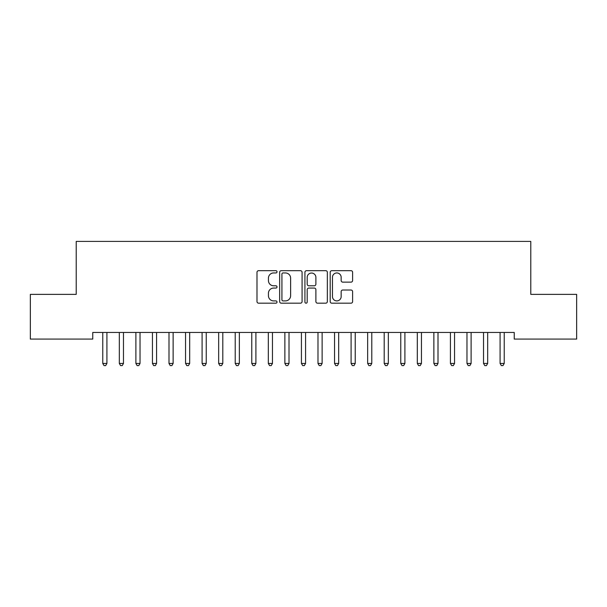 <?xml version="1.0" encoding="UTF-8"?>
<svg xmlns="http://www.w3.org/2000/svg" width="607" height="607" viewBox="0 0 607 607"><rect width="100%" height="100%" fill="white"/><g stroke="black" fill="none" stroke-linecap="round" stroke-linejoin="round"><path stroke-width="0.91" d="M277.012 271.815A1.138 1.138 0 0 0 275.874 270.676L258.612 270.676A1.624 1.624 0 0 0 256.989 272.308L256.989 301.55A1.624 1.624 0 0 0 258.612 303.181L275.874 303.181A1.138 1.138 0 0 0 277.012 302.043A1.138 1.138 0 0 0 275.874 300.905L273.643 300.905A5.197 5.197 0 0 1 268.438 295.7L268.438 293.264A5.197 5.197 0 0 1 273.643 288.067L275.874 288.067A1.138 1.138 0 0 0 277.012 286.929A1.138 1.138 0 0 0 275.874 285.791L273.643 285.791A5.197 5.197 0 0 1 268.438 280.593L268.438 278.158A5.197 5.197 0 0 1 273.643 272.953L275.874 272.953A1.138 1.138 0 0 0 277.012 271.815M350.99 282.134A1.624 1.624 0 0 0 352.614 280.51L352.614 272.308A1.624 1.624 0 0 0 350.99 270.676L331.817 270.676A1.624 1.624 0 0 0 330.193 272.308L330.193 301.55A1.624 1.624 0 0 0 331.817 303.181L350.99 303.181A1.624 1.624 0 0 0 352.614 301.55L352.614 291.641A1.624 1.624 0 0 0 350.99 290.017L342.78 290.017A1.624 1.624 0 0 0 341.157 291.641L341.157 296.557A4.348 4.348 0 0 1 336.809 300.905A4.348 4.348 0 0 1 332.461 296.557L332.461 277.3A4.348 4.348 0 0 1 336.809 272.953A4.348 4.348 0 0 1 341.157 277.3L341.157 280.51A1.624 1.624 0 0 0 342.78 282.134L350.99 282.134M514.243 332.454L92.757 332.454L92.757 339.078L30.35 339.078L30.35 294.38L76.209 294.38L76.209 241.404L530.791 241.404L530.791 294.38L576.65 294.38L576.65 339.078L514.243 339.078L514.243 332.454M302.081 272.308A1.624 1.624 0 0 0 300.45 270.676L281.276 270.676A1.624 1.624 0 0 0 279.652 272.308L279.652 301.55A1.624 1.624 0 0 0 281.276 303.181L300.45 303.181A1.624 1.624 0 0 0 302.081 301.55L302.081 272.308M306.55 270.676L325.724 270.676A1.624 1.624 0 0 1 327.348 272.308L327.348 301.55A1.624 1.624 0 0 1 325.724 303.181L317.514 303.181A1.624 1.624 0 0 1 315.89 301.55L315.89 289.691A1.624 1.624 0 0 0 314.267 288.067L308.819 288.067A1.624 1.624 0 0 0 307.195 289.691L307.195 302.043A1.138 1.138 0 0 1 306.057 303.181A1.138 1.138 0 0 1 304.919 302.043L304.919 272.308A1.624 1.624 0 0 1 306.55 270.676M283.067 272.953A1.138 1.138 0 0 0 281.929 274.091L281.929 299.767A1.138 1.138 0 0 0 283.067 300.905L285.419 300.905A5.197 5.197 0 0 0 290.624 295.7L290.624 278.158A5.197 5.197 0 0 0 285.419 272.953L283.067 272.953M315.89 277.384A4.348 4.348 0 0 0 311.543 273.036A4.348 4.348 0 0 0 307.195 277.384L307.195 284.167A1.624 1.624 0 0 0 308.819 285.791L314.267 285.791A1.624 1.624 0 0 0 315.89 284.167L315.89 277.384M102.659 332.697A1.654 1.654 -179.4 0 1 102.773 333.311A1.654 1.654 179.4 0 0 102.659 332.697L102.56 332.454M107.135 332.454L107.037 332.697A1.654 1.654 179.4 0 0 106.915 333.311L106.915 363.441L102.773 363.441L102.773 333.311M106.915 363.441L105.671 365.596L104.017 365.596L102.773 363.441M119.207 332.697A1.654 1.654 -179.4 0 1 119.329 333.311A1.654 1.654 179.4 0 0 119.207 332.697L119.116 332.454M135.763 332.697A1.654 1.654 -179.4 0 1 135.885 333.311A1.654 1.654 179.4 0 0 135.763 332.697L135.665 332.454M123.684 332.454L123.593 332.697A1.654 1.654 179.4 0 0 123.471 333.311L123.471 363.441L119.329 363.441L119.329 333.311M123.471 363.441L122.227 365.596L120.573 365.596L119.329 363.441M140.24 332.454L140.141 332.697A1.654 1.654 179.4 0 0 140.027 333.311L140.027 363.441L135.885 363.441L135.885 333.311M140.027 363.441L138.783 365.596L137.129 365.596L135.885 363.441M152.319 332.697A1.654 1.654 -179.4 0 1 152.44 333.311A1.654 1.654 179.4 0 0 152.319 332.697L152.22 332.454M168.875 332.697A1.654 1.654 -179.4 0 1 168.996 333.311A1.654 1.654 179.4 0 0 168.875 332.697L168.776 332.454M156.796 332.454L156.697 332.697A1.654 1.654 179.4 0 0 156.576 333.311L156.576 363.441L152.44 363.441L152.44 333.311M156.576 363.441L155.339 365.596L153.685 365.596L152.44 363.441M173.352 332.454L173.253 332.697A1.654 1.654 179.4 0 0 173.132 333.311L173.132 363.441L168.996 363.441L168.996 333.311M173.132 363.441L171.895 365.596L170.233 365.596L168.996 363.441M185.431 332.697A1.654 1.654 -179.4 0 1 185.552 333.311A1.654 1.654 179.4 0 0 185.431 332.697L185.332 332.454M189.908 332.454L189.809 332.697A1.654 1.654 179.4 0 0 189.688 333.311L189.688 363.441L185.552 363.441L185.552 333.311M189.688 363.441L188.443 365.596L186.789 365.596L185.552 363.441M201.987 332.697A1.654 1.654 -179.4 0 1 202.101 333.311A1.654 1.654 179.4 0 0 201.987 332.697L201.888 332.454M206.456 332.454L206.365 332.697A1.654 1.654 179.4 0 0 206.243 333.311L206.243 363.441L202.101 363.441L202.101 333.311M206.243 363.441L204.999 365.596L203.345 365.596L202.101 363.441M218.535 332.697A1.654 1.654 -179.4 0 1 218.657 333.311A1.654 1.654 179.4 0 0 218.535 332.697L218.444 332.454M223.012 332.454L222.913 332.697A1.654 1.654 179.4 0 0 222.799 333.311L222.799 363.441L218.657 363.441L218.657 333.311M222.799 363.441L221.555 365.596L219.901 365.596L218.657 363.441M235.091 332.697A1.654 1.654 -179.4 0 1 235.213 333.311A1.654 1.654 179.4 0 0 235.091 332.697L234.992 332.454M239.568 332.454L239.469 332.697A1.654 1.654 179.4 0 0 239.348 333.311L239.348 363.441L235.213 363.441L235.213 333.311M239.348 363.441L238.111 365.596L236.457 365.596L235.213 363.441M251.647 332.697A1.654 1.654 -179.4 0 1 251.768 333.311A1.654 1.654 179.4 0 0 251.647 332.697L251.548 332.454M256.124 332.454L256.025 332.697A1.654 1.654 179.4 0 0 255.904 333.311L255.904 363.441L251.768 363.441L251.768 333.311M255.904 363.441L254.667 365.596L253.005 365.596L251.768 363.441M268.203 332.697A1.654 1.654 -179.4 0 1 268.324 333.311A1.654 1.654 179.4 0 0 268.203 332.697L268.104 332.454M272.68 332.454L272.581 332.697A1.654 1.654 179.4 0 0 272.46 333.311L272.46 363.441L268.324 363.441L268.324 333.311M272.46 363.441L271.215 365.596L269.561 365.596L268.324 363.441M284.759 332.697A1.654 1.654 -179.4 0 1 284.873 333.311A1.654 1.654 179.4 0 0 284.759 332.697L284.66 332.454M289.236 332.454L289.137 332.697A1.654 1.654 179.4 0 0 289.015 333.311L289.015 363.441L284.873 363.441L284.873 333.311M289.015 363.441L287.771 365.596L286.117 365.596L284.873 363.441M301.307 332.697A1.654 1.654 -179.4 0 1 301.429 333.311A1.654 1.654 179.4 0 0 301.307 332.697L301.216 332.454M305.784 332.454L305.693 332.697A1.654 1.654 179.4 0 0 305.571 333.311L305.571 363.441L301.429 363.441L301.429 333.311M305.571 363.441L304.327 365.596L302.673 365.596L301.429 363.441M317.863 332.697A1.654 1.654 -179.4 0 1 317.985 333.311A1.654 1.654 179.4 0 0 317.863 332.697L317.764 332.454M322.34 332.454L322.241 332.697A1.654 1.654 179.4 0 0 322.127 333.311L322.127 363.441L317.985 363.441L317.985 333.311M322.127 363.441L320.883 365.596L319.229 365.596L317.985 363.441M334.419 332.697A1.654 1.654 -179.4 0 1 334.54 333.311A1.654 1.654 179.4 0 0 334.419 332.697L334.32 332.454M338.896 332.454L338.797 332.697A1.654 1.654 179.4 0 0 338.676 333.311L338.676 363.441L334.54 363.441L334.54 333.311M338.676 363.441L337.439 365.596L335.785 365.596L334.54 363.441M350.975 332.697A1.654 1.654 -179.4 0 1 351.096 333.311A1.654 1.654 179.4 0 0 350.975 332.697L350.876 332.454M355.452 332.454L355.353 332.697A1.654 1.654 179.4 0 0 355.232 333.311L355.232 363.441L351.096 363.441L351.096 333.311M355.232 363.441L353.995 365.596L352.333 365.596L351.096 363.441M367.531 332.697A1.654 1.654 -179.4 0 1 367.652 333.311A1.654 1.654 179.4 0 0 367.531 332.697L367.432 332.454M372.008 332.454L371.909 332.697A1.654 1.654 179.4 0 0 371.788 333.311L371.788 363.441L367.652 363.441L367.652 333.311M371.788 363.441L370.543 365.596L368.889 365.596L367.652 363.441M384.087 332.697A1.654 1.654 -179.4 0 1 384.201 333.311A1.654 1.654 179.4 0 0 384.087 332.697L383.988 332.454M388.556 332.454L388.465 332.697A1.654 1.654 179.4 0 0 388.343 333.311L388.343 363.441L384.201 363.441L384.201 333.311M388.343 363.441L387.099 365.596L385.445 365.596L384.201 363.441M400.635 332.697A1.654 1.654 -179.4 0 1 400.757 333.311A1.654 1.654 179.4 0 0 400.635 332.697L400.544 332.454M405.112 332.454L405.013 332.697A1.654 1.654 179.4 0 0 404.899 333.311L404.899 363.441L400.757 363.441L400.757 333.311M404.899 363.441L403.655 365.596L402.001 365.596L400.757 363.441M417.191 332.697A1.654 1.654 -179.4 0 1 417.312 333.311A1.654 1.654 179.4 0 0 417.191 332.697L417.092 332.454M421.668 332.454L421.569 332.697A1.654 1.654 179.4 0 0 421.448 333.311L421.448 363.441L417.312 363.441L417.312 333.311M421.448 363.441L420.211 365.596L418.557 365.596L417.312 363.441M433.747 332.697A1.654 1.654 -179.4 0 1 433.868 333.311A1.654 1.654 179.4 0 0 433.747 332.697L433.648 332.454M438.224 332.454L438.125 332.697A1.654 1.654 179.4 0 0 438.004 333.311L438.004 363.441L433.868 363.441L433.868 333.311M438.004 363.441L436.767 365.596L435.105 365.596L433.868 363.441M450.303 332.697A1.654 1.654 -179.4 0 1 450.424 333.311A1.654 1.654 179.4 0 0 450.303 332.697L450.204 332.454M454.78 332.454L454.681 332.697A1.654 1.654 179.4 0 0 454.56 333.311L454.56 363.441L450.424 363.441L450.424 333.311M454.56 363.441L453.315 365.596L451.661 365.596L450.424 363.441M466.859 332.697A1.654 1.654 -179.4 0 1 466.973 333.311A1.654 1.654 179.4 0 0 466.859 332.697L466.76 332.454M471.336 332.454L471.237 332.697A1.654 1.654 179.4 0 0 471.115 333.311L471.115 363.441L466.973 363.441L466.973 333.311M471.115 363.441L469.871 365.596L468.217 365.596L466.973 363.441M483.407 332.697A1.654 1.654 -179.4 0 1 483.529 333.311A1.654 1.654 179.4 0 0 483.407 332.697L483.316 332.454M487.884 332.454L487.793 332.697A1.654 1.654 179.4 0 0 487.671 333.311L487.671 363.441L483.529 363.441L483.529 333.311M487.671 363.441L486.427 365.596L484.773 365.596L483.529 363.441M499.963 332.697A1.654 1.654 -179.4 0 1 500.085 333.311A1.654 1.654 179.4 0 0 499.963 332.697L499.864 332.454M504.44 332.454L504.341 332.697A1.654 1.654 179.4 0 0 504.227 333.311L504.227 363.441L500.085 363.441L500.085 333.311M504.227 363.441L502.983 365.596L501.329 365.596L500.085 363.441"/></g></svg>
